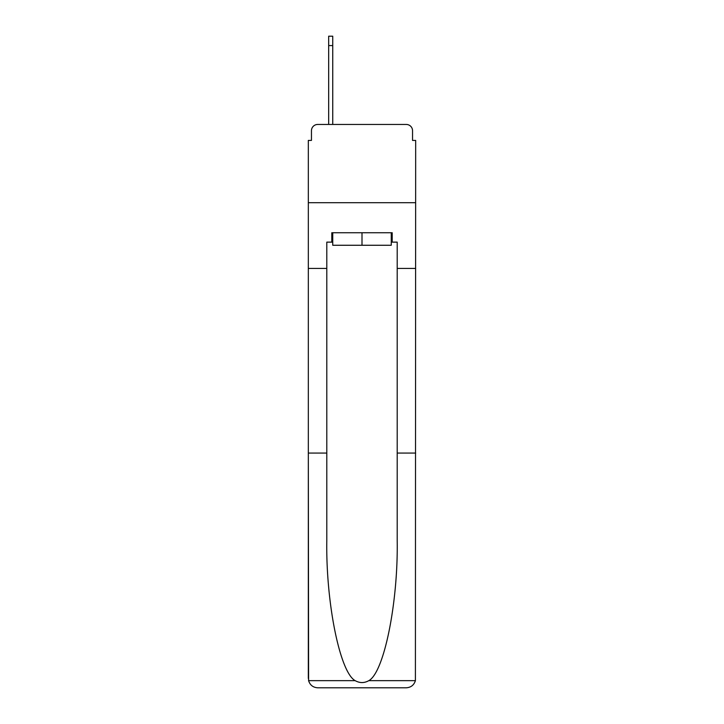 <?xml version="1.0" encoding="UTF-8"?>
<svg xmlns="http://www.w3.org/2000/svg" width="724" height="724" viewBox="0 0 724 724"><rect width="100%" height="100%" fill="white"/><g stroke="black" fill="none" stroke-linecap="round" stroke-linejoin="round"><path stroke-width="1.09" d="M311.456 130.718L311.456 140.42L311.456 130.718A6.263 6.263 0 0 1 317.718 124.456L328.669 124.456L328.669 36.2L332.741 36.2L332.741 124.456L337.592 124.456M391.259 242.133L392.2 242.133L392.2 232.748L331.8 232.748L331.8 242.133L326.796 242.133L326.796 453.07L308.324 453.07L308.596 680.66C310.026 685.103 313.058 687.483 317.718 687.8L406.282 687.8C410.942 687.483 413.974 685.103 415.404 680.66L415.676 140.42L412.544 140.42L412.544 130.718A6.263 6.263 0 0 0 406.282 124.456L317.718 124.456M326.796 268.423L308.324 268.423L308.324 202.702L415.676 202.702L308.324 202.702L308.324 140.42L311.456 140.42M386.408 124.456L406.282 124.456M412.544 140.42L412.544 130.718M317.718 687.8L341.502 687.8L317.718 687.8M326.796 453.07L326.796 540.62C325.818 602.811 339.945 672.487 355.185 680.66C359.719 683.184 364.262 683.184 368.815 680.66C384.055 672.487 398.182 602.811 397.204 540.62L397.204 242.133L392.2 242.133M308.324 678.415L308.324 268.423M415.676 268.423L397.204 268.423M415.676 453.07L397.204 453.07M331.8 242.133L332.741 242.133M332.741 232.748L332.741 245.264L391.259 245.264L391.259 232.748M362 232.748L362 245.264M308.596 680.66L355.185 680.66M368.815 680.66L415.404 680.66M328.669 45.585L332.741 45.585"/></g></svg>
